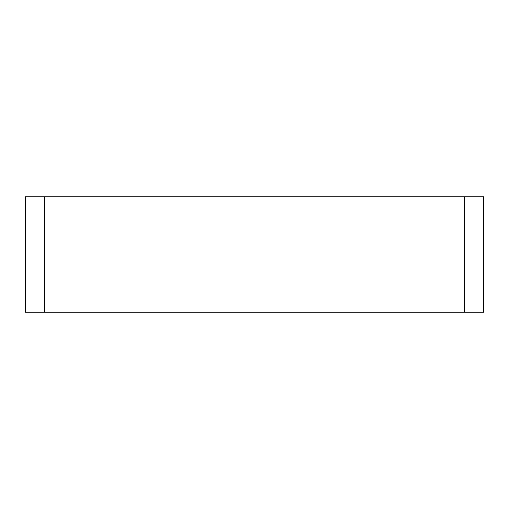 <?xml version="1.0" encoding="UTF-8"?>
<svg xmlns="http://www.w3.org/2000/svg" width="509" height="509" viewBox="0 0 509 509"><rect width="100%" height="100%" fill="white"/><g stroke="black" fill="none" stroke-linecap="round" stroke-linejoin="round"><path stroke-width="0.76" d="M25.45 312.246L44.697 312.246L44.697 196.754L25.45 196.754L25.45 312.246M44.697 196.754L464.303 196.754L464.303 312.246L44.697 312.246M464.303 312.246L483.55 312.246L483.55 196.754L464.303 196.754"/></g></svg>
